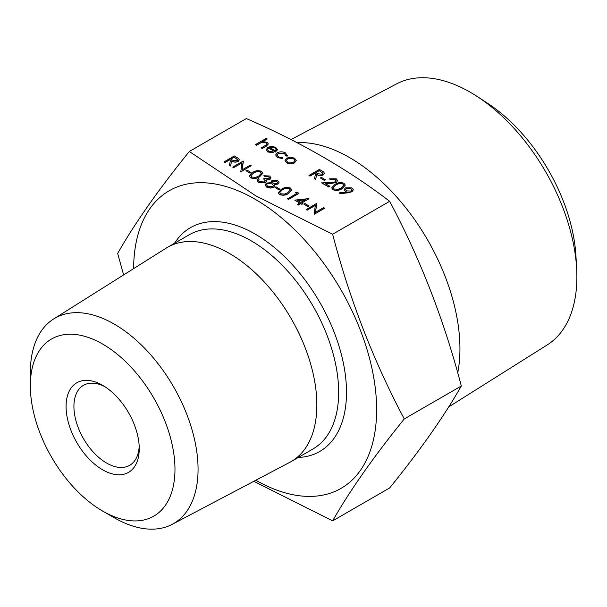 <?xml version="1.0" encoding="UTF-8"?>
<svg xmlns="http://www.w3.org/2000/svg" width="607" height="607" viewBox="0 0 607 607"><rect width="100%" height="100%" fill="white"/><g stroke="black" fill="none" stroke-linecap="round" stroke-linejoin="round"><path stroke-width="0.91" d="M315.291 205.447L307.112 210.174L306.171 209.627L316.619 203.444L315.526 212.275M316.816 203.557L315.496 212.291L323.721 207.541L324.662 208.239L314.214 214.271L315.314 205.28L307.112 210.174M308.986 205.993L307.908 206.615L303.895 204.142L304.964 203.52L308.986 205.993M308.986 198.724L301.747 202.905L302.954 203.595L301.884 204.218L300.677 203.52L298.265 204.916L297.324 204.369L299.737 202.981L294.782 200.12L308.796 198.618L301.876 202.981M302.954 203.595L301.884 204.369L300.677 203.671L298.265 205.067L297.324 204.369M299.608 203.057L294.782 200.12M295.313 192.381L297.005 192.115L298.932 193.383L288.484 199.415L287.543 198.876L296.922 193.307L295.313 192.381L296.793 193.383M291.808 189.953L288.613 193.466C285.897 195.333 282.862 195.697 279.516 194.551L278.241 192.707M280.039 189.285L278.97 189.9L274.948 187.426L276.018 186.812L280.039 189.285M279.045 182.532L277.998 184.118L274.326 184.52M274.705 185.643L273.575 187.29L270.616 188.087L266.693 187.146L265.062 185.097M271.23 182.616L271.071 181.888M269.591 178.018L268.56 176.774L264.766 176.44L263.825 175.749L269.622 176L270.995 177.828L269.956 179.475L266.587 180.013M270.988 177.904L269.956 179.475M266.86 180.78L265.593 182.616L258.605 182.479L257.087 180.431M269.956 179.331L266.587 179.862L266.822 181.03L265.593 182.464L258.605 182.328L257.087 180.355L258.203 178.534L259.136 179.073L258.514 180.529M265.358 180.878L263.559 178.845L264.629 178.223L269.022 178.784L269.591 177.95L268.56 176.774M262.861 173.238L259.667 176.751C256.951 178.625 253.923 178.982 250.57 177.836L249.295 175.992M251.101 172.57L250.023 173.192L246.002 170.719L247.079 170.104L251.101 172.57M233.68 167.775L232.739 167.084L243.195 161.052L242.094 169.884L250.296 165.15L251.23 165.688L240.782 171.88L241.882 162.888L233.68 167.623L241.859 163.055M239.279 159.884L238.119 161.5C235.782 162.486 233.604 162.319 231.578 160.992L230.599 165.999L229.438 165.324L230.417 160.172L229.658 159.732L224.833 162.517L223.9 161.978L234.348 155.946L238.665 158.602L239.279 159.808L238.119 161.348C235.782 162.335 233.604 162.168 231.578 160.847L230.599 165.848L229.438 165.18M230.394 160.309L229.658 159.884L224.833 162.668L223.9 161.978M353.35 189.816L351.999 191.759L347.728 192.836L339.806 193.694L339.579 192.806L346.726 192.032L345.55 191.448L344.177 189.566L345.444 187.806L351.977 187.882L353.35 189.741L351.999 191.607L347.728 192.685L339.806 193.542L339.579 192.806M346.726 192.184L345.55 191.592L344.177 189.642M345.269 185.15L342.075 188.663C339.359 190.537 336.331 190.894 332.977 189.756L331.703 187.904M336.103 180.81L335.125 179.543L330.291 179.535L329.351 178.845L336.248 178.799L337.606 180.567L336.293 182.57L330.428 183.511L325.276 183.61M337.606 180.643L336.293 182.57M336.293 182.419L330.428 183.36L325.026 183.458L329.889 186.273L328.812 187.039L321.71 182.942L335.269 181.925L336.111 180.734L335.125 179.543M325.466 179.847L324.396 180.461L320.375 177.995L321.444 177.373L325.466 179.847M324.366 173.344L323.205 174.96C320.868 175.947 318.69 175.78 316.664 174.459L315.686 179.46L314.525 178.784L315.511 173.632L314.745 173.192L309.919 175.977L308.986 175.438L319.434 169.406L323.751 172.062L324.373 173.268L323.205 174.808C320.868 175.795 318.69 175.628 316.664 174.308L315.686 179.308L314.525 178.64M315.481 173.769L314.745 173.344L309.919 176.129L308.986 175.438M296.231 160.453L294.562 162.873C291.921 164.14 289.289 164.14 286.679 162.866L285.002 160.567M287.384 155.354L287.225 156.12L285.958 155.953L284.516 153.571L278.256 153.412L277.027 155.066M282.877 158.488L277.536 157.441L275.669 154.944L277.232 152.767C280.039 151.477 282.809 151.522 285.525 152.918L287.225 155.969L285.958 155.802L284.516 153.419L278.256 153.26L277.02 154.99L278.492 156.902L282.604 157.737L282.877 158.632L277.536 157.592L275.669 155.02M273.438 152.638L267.801 151.818L266.17 149.739L267.892 147.326L271.321 146.363L275.73 147.266L277.308 149.914L275.487 151.917L268.651 147.971L267.444 149.61L268.62 151.211L273.044 151.902L273.438 152.789L267.801 151.97L266.17 149.815M277.361 149.519L275.487 152.069L268.651 148.123L267.452 149.686M267.179 138.927L262.649 141.537L267.133 142.304L268.332 143.92L266.116 146.188L262.216 148.442L261.283 147.896L266.503 144.754L266.966 143.889L266.033 142.751L261.412 142.417L256.458 145.111L255.517 144.572L266.238 138.381L267.179 139.071L262.945 141.514M268.332 143.996L266.116 146.34L262.216 148.594L261.283 147.896M266.966 143.965L266.033 142.903L261.412 142.569L256.458 145.263L255.517 144.572M332.628 234.234L255.828 195.833L189.316 151.492L246.343 118.57C300.283 141.886 348.054 169.467 389.664 201.312C420.332 258.954 444.218 320.519 461.32 385.999C444.218 416.061 420.332 450.037 389.664 487.945L332.628 520.867C349.731 490.805 373.616 456.821 404.285 418.921C373.616 361.279 349.731 299.714 332.628 234.234L389.664 201.312M133.631 268.62A171.827 99.207 60 0 1 255.13 199.255A171.827 99.207 60 0 1 376.628 409.308A171.827 99.207 60 0 1 255.805 480.243M253.809 481.298L332.628 520.867M296.914 142.637A156.06 90.102 60 0 1 349.586 157.592A156.06 90.102 60 0 1 457.724 372.865M448.664 406.963L547.317 344.859A150.726 87.021 -120 0 0 576.65 268.506A150.726 87.021 -120 0 0 477.421 96.634A150.726 87.021 -120 0 0 470.311 92.256A150.726 87.021 -120 0 0 396.629 83.857L290.958 139.587M477.421 96.634L487.853 103.463A133.821 77.264 60 0 1 575.952 256.055L576.65 268.506M104.677 386.568A46.193 26.67 -120 0 0 83.485 385.316A46.193 26.67 -120 0 0 83.485 438.649A46.193 26.67 -120 0 0 129.678 465.319A46.193 26.67 -120 0 0 139.185 446.342M102.666 385.339L102.666 385.339A51.732 29.872 60 0 1 139.246 448.702A51.732 29.872 60 0 1 102.666 469.818A51.732 29.872 60 0 1 66.08 406.462A51.732 29.872 60 0 1 102.666 385.339M102.666 344.078A102.264 59.046 -120 0 0 30.35 385.832A102.264 59.046 -120 0 0 102.659 511.079A102.264 59.046 -120 0 0 174.975 469.332A102.264 59.046 -120 0 0 102.666 344.078M102.659 511.079L114.207 517.741A118.593 68.47 60 0 1 114.207 517.741A118.593 68.47 60 0 0 172.176 524.349L289.85 462.291A123.684 71.406 60 0 0 291.231 461.525L313.045 448.93A123.684 71.406 -120 0 0 332.006 349.822A123.684 71.406 -120 0 0 251.207 240.835A123.684 71.406 -120 0 0 189.369 234.704L167.547 247.299A123.684 71.406 60 0 1 229.393 253.43A123.684 71.406 60 0 1 310.192 362.417A123.684 71.406 60 0 1 291.231 461.525M30.35 385.832L30.35 372.501A118.593 68.47 60 0 1 53.613 318.994A118.593 68.47 60 0 1 114.207 324.085A118.593 68.47 60 0 1 192.032 429.779A118.593 68.47 60 0 1 172.176 524.349M53.613 318.994L166.197 248.119A123.684 71.406 60 0 1 167.547 247.299M189.316 151.492C158.639 189.392 134.754 223.376 117.659 253.438L123.623 274.918M404.285 418.921L461.32 385.999M277.361 149.595L277.308 150.058M269.69 147.493L275.487 150.84L276.162 149.588L274.842 147.835L272.156 147.114L269.69 147.493M276.162 149.663L274.842 147.987L272.156 147.266L269.69 147.638M287.384 155.43L287.225 156.12M286.003 155.392L285.958 155.953M290.412 157.198L294.585 158.154L296.224 160.552L294.562 162.722C291.921 163.996 289.289 163.989 286.679 162.714L285.002 160.491L286.656 158.161L290.412 157.198M293.644 158.693L287.581 158.708L286.322 160.438L287.612 162.168L293.613 162.19L294.873 160.43L293.644 158.693L287.581 158.859L286.329 160.514M294.873 160.506L293.644 158.844M319.305 170.567L315.815 172.578L317.719 173.693L322.271 174.27L322.939 173.321L319.305 170.567L315.951 172.654M322.932 173.397L319.305 170.719M325.466 179.695L324.396 180.461M324.396 180.309L320.375 177.995M335.125 179.391L330.291 179.535M329.889 186.273L328.812 187.039M328.812 186.888L321.71 182.79M330.291 179.384L329.351 178.845M332.977 189.604L331.703 187.829L334.973 184.414C337.636 182.525 340.633 182.138 343.964 183.261L345.269 185.082L342.075 188.519C339.359 190.386 336.331 190.75 332.977 189.604L332.977 189.756M335.914 184.953L333.182 187.677L334.085 189.005L338.122 189.263L341.142 187.973L343.82 185.165L342.925 183.898C340.284 183.094 337.947 183.451 335.914 184.953L333.182 187.76M342.925 183.898L342.925 184.05C340.284 183.246 337.947 183.602 335.914 185.105M343.82 185.241L342.925 184.05M346.794 190.924L351.127 191.03L351.916 189.9L350.854 188.474L346.438 188.322L345.671 189.414L346.794 190.924M346.438 188.322L345.671 189.49M351.916 189.976L350.854 188.625L346.438 188.474M234.211 157.107L230.728 159.117L232.633 160.225L237.185 160.802L237.845 159.861L234.211 157.107L230.857 159.193M237.845 159.937L234.211 157.251M233.68 167.623L232.739 167.084M251.23 165.688L240.782 171.88M243.392 161.166L242.064 169.899M251.101 172.418L250.023 173.192M250.023 173.041L246.002 170.719M250.57 177.692L249.295 175.916L252.565 172.502C255.228 170.613 258.225 170.226 261.556 171.341L262.861 173.162L259.667 176.599C256.951 178.473 253.923 178.83 250.57 177.692L250.57 177.836M253.506 173.041L250.774 175.764L251.677 177.085L255.714 177.343L258.734 176.06L261.412 173.253L260.517 171.978C257.876 171.182 255.539 171.538 253.506 173.041L250.774 175.84M260.517 171.978L260.517 172.13C257.876 171.333 255.539 171.682 253.506 173.192M261.412 173.329L260.517 172.13M268.56 176.622L264.766 176.44M259.136 179.073L258.514 180.378L259.69 181.713L264.561 181.979L265.358 180.803L263.559 178.845M264.766 176.288L263.825 175.749M277.998 183.967L274.326 184.369L274.705 185.567L273.575 187.146L270.616 187.935L266.693 186.994L265.054 185.021L266.382 183.094L271.314 182.631L271.071 181.812L271.997 180.469L277.74 180.689L279.045 182.464L277.998 184.118M276.617 181.281L272.922 181.015L272.353 181.903L273.309 183.231L277.096 183.405L277.665 182.517L276.617 181.281L272.922 181.167L272.353 181.979M272.262 183.868L267.292 183.648L266.481 184.794L267.778 186.379L272.611 186.615L273.408 185.439L272.262 183.868L267.292 183.8L266.481 184.869M277.665 182.593L276.617 181.425M273.4 185.507L272.262 184.02M280.039 189.134L278.97 189.9M278.97 189.748L274.948 187.426M279.516 194.399L278.241 192.631L281.511 189.209C284.167 187.32 287.164 186.933 290.503 188.056L291.808 189.877L288.613 193.314C285.897 195.181 282.862 195.545 279.516 194.399L279.516 194.551M282.452 189.748L279.713 192.48L280.616 193.8L284.653 194.058L287.68 192.768L290.351 189.961L289.463 188.694C286.815 187.889 284.478 188.246 282.452 189.748L279.721 192.556M289.463 188.694L289.463 188.845C286.815 188.041 284.478 188.398 282.452 189.9M290.351 190.037L289.463 188.845M298.932 193.231L288.484 199.415M288.484 199.263L287.543 198.724M297.696 200.56L300.814 202.359L305.351 199.741L297.696 200.56M305.025 199.923L297.916 200.689M308.986 205.841L307.908 206.615M307.908 206.463L303.895 204.142M307.112 210.022L306.171 209.476M324.662 208.087L314.214 214.271M174.566 243.248A129.223 74.608 60 0 1 255.13 234.044A129.223 74.608 60 0 1 343.759 365.057A129.223 74.608 60 0 1 298.249 457.473"/></g></svg>
